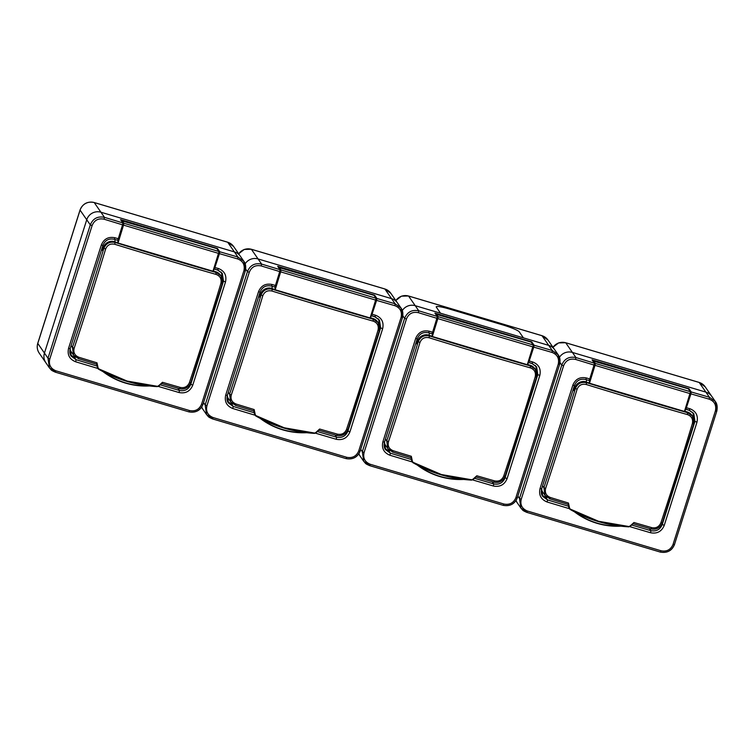 <?xml version="1.0" encoding="UTF-8"?>
<svg xmlns="http://www.w3.org/2000/svg" width="755" height="755" viewBox="0 0 755 755"><rect width="100%" height="100%" fill="white"/><g stroke="black" fill="none" stroke-linecap="round" stroke-linejoin="round"><path stroke-width="1.13" d="M436.324 307.134L440.524 313.212L523.413 337.853L519.213 331.785A15.902 1.887 17.6 0 0 502.415 324.801L449.669 309.116A15.902 1.887 17.6 0 0 436.239 306.804A15.902 1.887 17.6 0 0 436.324 307.134L440.524 313.212L415.231 305.681A11.363 11.146 145.3 0 0 402.311 310.56A11.363 11.146 145.3 0 1 415.231 305.681L548.706 345.375L523.413 337.853L519.213 331.785A15.902 1.887 17.6 0 0 502.415 324.801L449.669 309.116A15.902 1.887 17.6 0 0 436.239 306.804A15.902 1.887 17.6 0 0 436.324 307.134M471.743 479.784L441.194 474.838L412.825 462.617L411.985 461.484A635.2 45.017 -103.3 0 0 411.079 457.313L411.315 456.294A635.653 45.055 76.7 0 1 412.438 461.484L413.07 462.334L441.364 474.527L471.743 479.784L472.762 479.425A635.653 120.319 -43.1 0 0 476.801 475.773L476.254 476.698A635.2 120.234 136.9 0 1 473.007 479.633L472.762 479.425M411.069 457.709L411.069 457.709A633.851 75.047 -162.4 0 1 392.657 452.066L387.853 448.583L386.739 440.892A633.747 95.187 -73.4 0 0 418.119 341.977C420.242 336.862 424.027 334.843 429.463 335.947A633.851 75.047 17.6 0 0 530.642 366.033L535.361 369.421L536.531 377.198A633.747 95.187 106.6 0 1 505.152 476.103C502.953 481.124 499.178 483.134 493.808 482.143L494.648 480.916C498.942 481.699 501.971 480.086 503.745 476.065A635.559 95.46 -73.4 0 0 535.21 376.877C536.088 372.498 534.521 369.516 530.491 367.921A635.663 75.264 -162.4 0 1 480.001 353.189A635.663 75.264 -162.4 0 1 429.019 337.74C424.65 336.853 421.62 338.466 419.922 342.591A635.559 95.46 106.6 0 1 388.457 441.779C387.504 446.045 389.07 449.036 393.176 450.735A635.663 75.264 17.6 0 0 411.315 456.294M527.736 364.523L530.085 365.222A9.088 8.918 145.3 0 1 534.823 368.648L535.361 369.421C536.88 371.677 537.277 374.272 536.541 377.207L535.21 376.877M527.651 364.797L527.273 364.74A797.535 119.79 -73.4 0 0 532.785 346.838L437.843 318.601A797.535 119.79 106.6 0 1 432.332 336.503L527.651 364.797L533.162 346.923A797.082 119.715 106.6 0 1 527.651 364.797M432.332 336.503L428.897 335.126A9.088 8.918 145.3 0 0 417.553 341.166L416.703 343.855L416.005 342.845M428.953 335.144L429.604 333.087M435.616 314.137L531.124 342.081L533.341 345.111L533.162 346.923L533.341 345.111L531.124 342.081M411.088 457.728L392.638 452.075L387.853 448.583L385.343 444.95A9.088 8.918 -34.7 0 1 384.286 442.883M417.364 341.779L416.42 341.505M410.975 457.69L411.739 461.116L412.825 462.617L412.438 461.484M413.07 462.334L412.003 461.739A1.821 1.784 -34.7 0 1 411.739 461.116M392.638 452.075L393.176 450.735M385.475 439.061L386.739 440.892L388.457 441.779M417.553 341.166L419.922 342.591M428.897 335.126L429.463 335.947L429.019 337.74M530.085 365.222L530.491 367.921M505.152 476.103L503.745 476.065M412.825 462.626L412.825 462.617C431.048 473.083 450.659 478.915 471.658 480.114L476.254 476.698M534.068 345.233L552.264 350.509L558.162 354.765L559.615 364.467L517.326 497.781C514.589 504.066 509.861 506.586 503.151 505.331L369.667 465.637L363.712 461.305L362.315 451.688L404.605 318.365C407.275 311.985 411.994 309.465 418.78 310.815L437.192 316.42L436.881 318.308L418.364 312.674C412.645 311.522 408.672 313.636 406.435 319.025L364.08 452.547C362.844 458.162 364.901 462.079 370.271 464.287L503.962 504.047C509.606 505.095 513.579 502.981 515.882 497.696L558.247 364.165C559.417 358.455 557.35 354.539 552.056 352.425L533.757 347.121L534.068 345.233L531.765 341.902A13.628 2.048 -73.4 0 0 531.52 342.487M529.472 361.041L532.756 362.004L531.954 363.523L528.698 362.56L533.757 347.121M532.756 362.004C538.825 364.429 541.175 368.902 539.825 375.414L507.039 478.764C504.425 484.823 499.876 487.239 493.411 486.022L472.621 479.906M389.873 450.669L388.325 450.216A9.088 8.918 -34.7 0 1 384.757 448.149M535.474 365.543A9.088 8.918 -34.7 0 1 536.031 370.554M431.851 336.305A797.082 119.715 -73.4 0 0 437.362 318.431L437.589 317.006L434.889 313.089L531.765 341.902M412.136 461.918L389.939 455.246C383.823 452.736 381.464 448.272 382.87 441.835L415.656 338.485C418.223 332.351 422.762 329.935 429.284 331.228L432.596 332.228L431.822 333.748L428.595 332.785L429.284 331.228M436.881 318.308L432.596 332.228M415.656 338.485L417.251 338.835L384.503 442.015L385.616 449.725L390.382 453.179L411.381 459.502M474.517 478.283L493.723 483.917C499.093 484.918 502.877 482.907 505.057 477.877L537.796 374.659L536.645 366.902L532.426 363.665M536.645 366.902L531.954 363.523L528.453 362.202M370.271 464.287L369.686 465.656C364.712 463.438 366.052 463.796 363.712 461.305L358.7 454.057M358.908 453.736A11.363 11.146 145.3 0 0 360.192 456.209A11.363 11.146 145.3 0 1 358.908 453.736M558.247 364.165L559.625 364.486C560.446 360.295 559.955 357.058 558.162 354.765L554.642 349.669A11.363 11.146 145.3 0 0 548.706 345.375L542.033 335.73L408.559 296.036L418.78 310.815L418.364 312.674M385.616 449.725L385.616 449.725C384.163 448.036 383.795 445.488 384.503 442.071L384.503 442.015M382.87 441.835L384.503 442.071L417.251 338.835C419.384 333.71 423.159 331.69 428.595 332.785L431.822 333.748M691.231 391.968L709.417 397.253L715.325 401.5L716.769 411.201L674.479 544.515C671.752 550.801 667.024 553.321 660.304 552.065L526.83 512.371L520.874 508.049L519.478 498.423L561.767 365.109C564.429 358.719 569.157 356.2 575.942 357.559L594.345 363.155L594.034 365.052L575.527 359.408C569.808 358.257 565.835 360.371 563.598 365.76L521.243 499.291C519.997 504.897 522.064 508.813 527.424 511.031L661.116 550.791C666.769 551.83 670.742 549.716 673.045 544.43L715.4 410.909C716.57 405.19 714.513 401.273 709.219 399.168L690.919 393.865L691.231 391.968L688.928 388.636A13.628 2.048 -73.4 0 0 688.683 389.221M686.625 407.785L689.919 408.738L689.117 410.258L685.861 409.295L690.919 393.865M689.919 408.738C695.978 411.173 698.337 415.637 696.988 422.149L664.202 525.499C661.578 531.558 657.039 533.974 650.574 532.756L629.783 526.641M547.035 497.413L545.487 496.95A9.088 8.918 -34.7 0 1 541.911 494.884M692.637 412.277A9.088 8.918 -34.7 0 1 693.184 417.298M715.4 410.909L716.788 411.22C717.599 407.039 717.118 403.793 715.325 401.5L711.805 396.403A11.363 11.146 145.3 0 0 705.868 392.119L572.394 352.425A11.363 11.146 145.3 0 0 559.464 357.294A11.363 11.146 145.3 0 1 572.394 352.425L705.868 392.119L699.196 382.464L565.721 342.77L575.942 357.559L575.527 359.408M594.345 363.155L592.052 359.833L688.928 388.636M569.289 508.653L547.101 501.99C540.976 499.48 538.626 495.006 540.023 488.57L572.809 385.22C575.376 379.086 579.925 376.669 586.437 377.962L589.749 378.972L588.985 380.482L585.757 379.52L586.437 377.962M594.034 365.052L589.749 378.972M572.809 385.22L574.413 385.569L541.656 488.759L542.779 496.46L547.545 499.923L568.534 506.246M631.671 525.018L650.876 530.652C656.255 531.652 660.03 529.642 662.22 524.612L694.959 421.403L693.798 413.636L689.579 410.399M693.798 413.636L689.117 410.258L685.615 408.946M527.424 511.031L526.848 512.39C521.875 510.182 523.206 510.531 520.874 508.049L515.854 500.791M516.071 500.471A11.363 11.146 145.3 0 0 517.345 502.953A11.363 11.146 145.3 0 1 516.071 500.471M542.779 496.46L542.779 496.46C541.326 494.78 540.948 492.222 541.665 488.806L541.656 488.759M540.023 488.57L541.665 488.806L574.413 385.569C576.537 380.445 580.321 378.425 585.757 379.52L588.985 380.482M628.896 526.528L598.356 521.573L569.978 509.351L569.147 508.219A635.2 45.017 -103.3 0 0 568.241 504.047L568.468 503.038A635.653 45.055 76.7 0 1 569.6 508.219L570.233 509.078L598.526 521.261L628.896 526.528L629.915 526.159A635.653 120.319 -43.1 0 0 633.955 522.507L633.417 523.432A635.2 120.234 136.9 0 1 630.17 526.367L629.915 526.159M568.251 504.463L549.8 498.81L545.016 495.327L543.902 487.626A633.747 95.187 -73.4 0 0 575.282 388.721C577.405 383.597 581.18 381.586 586.616 382.681A633.851 75.047 17.6 0 0 687.805 412.768L692.524 416.165L693.685 423.933A633.747 95.187 106.6 0 1 662.314 522.847C660.115 527.858 656.331 529.878 650.97 528.887L651.81 527.651C656.104 528.434 659.134 526.82 660.899 522.8A635.559 95.46 -73.4 0 0 692.373 423.612C693.25 419.242 691.674 416.26 687.654 414.655A635.663 75.264 -162.4 0 1 637.163 399.923A635.663 75.264 -162.4 0 1 586.182 384.484C581.812 383.587 578.774 385.201 577.075 389.325A635.559 95.46 106.6 0 1 545.61 488.513C544.657 492.788 546.233 495.771 550.329 497.479A635.663 75.264 17.6 0 0 568.468 503.038M684.898 411.258L687.239 411.956A9.088 8.918 145.3 0 1 691.986 415.392L692.524 416.165C694.043 418.412 694.43 421.007 693.703 423.951L692.373 423.612M684.813 411.532L684.426 411.475A797.535 119.79 -73.4 0 0 689.947 393.572L595.006 365.335A797.535 119.79 106.6 0 1 589.485 383.238L684.813 411.532L690.325 393.666A797.082 119.715 106.6 0 1 684.813 411.532M589.485 383.238L586.059 381.87A9.088 8.918 145.3 0 0 574.715 387.91L573.866 390.59L573.168 389.58M586.116 381.879L586.767 379.831M592.779 360.881L688.277 388.816L690.495 391.854L690.325 393.666L690.495 391.854L688.277 388.816M550.329 497.479L549.8 498.81L545.016 495.327L542.496 491.684A9.088 8.918 -34.7 0 1 541.448 489.617M574.527 388.514L573.583 388.24M568.232 504.444L568.232 504.444A633.851 75.047 -162.4 0 1 549.81 498.8M568.128 504.425L568.892 507.851L569.978 509.351L569.6 508.219M570.233 509.078L569.166 508.474A1.821 1.784 -34.7 0 1 568.892 507.851M542.637 485.805L543.902 487.626L545.61 488.513M574.715 387.91L577.075 389.325M586.059 381.87L586.616 382.681L586.182 384.484M687.239 411.956L687.654 414.655M662.314 522.847L660.899 522.8M569.987 509.361L569.978 509.351C588.211 519.817 607.822 525.65 628.821 526.858L633.417 523.432M253.916 410.975L254.152 409.559A635.653 45.055 76.7 0 1 255.284 414.75L255.907 415.599L284.21 427.783L314.58 433.049L315.599 432.681A635.653 120.319 -43.1 0 0 319.639 429.029L319.091 429.954A635.2 120.234 136.9 0 1 315.845 432.889L314.495 433.379L284.04 428.104L255.662 415.882L254.831 414.74A635.2 45.017 -103.3 0 0 253.916 410.578L253.916 410.975A633.851 75.047 -162.4 0 1 235.494 405.331M253.935 410.994L235.475 405.331L230.7 401.849L229.586 394.157A633.747 95.187 -73.4 0 0 260.956 295.243C263.089 290.118 266.864 288.108 272.3 289.203A633.851 75.047 17.6 0 0 373.489 319.299L378.208 322.687L379.369 330.454A633.747 95.187 106.6 0 1 347.989 429.368C345.799 434.389 342.015 436.399 336.655 435.409L337.485 434.172C341.779 434.955 344.818 433.342 346.583 429.331A635.559 95.46 -73.4 0 0 378.047 330.133C378.934 325.764 377.358 322.781 373.329 321.186A635.663 75.264 -162.4 0 1 322.838 306.445A635.663 75.264 -162.4 0 1 271.857 291.005C267.487 290.118 264.458 291.732 262.759 295.847A635.559 95.46 106.6 0 1 231.294 395.044C230.341 399.31 231.917 402.292 236.013 404A635.663 75.264 17.6 0 0 254.152 409.559M370.582 317.789L372.923 318.478A9.088 8.918 145.3 0 1 377.67 321.913L378.208 322.687C379.718 324.933 380.114 327.528 379.387 330.473L378.047 330.133M370.488 318.053L370.11 317.997A797.535 119.79 -73.4 0 0 375.631 300.094L280.69 271.866A797.535 119.79 106.6 0 1 275.169 289.76L370.488 318.053A797.082 119.715 106.6 0 0 375.999 300.188L376.179 298.376L373.961 295.337L376.179 298.376L375.631 300.094L375.943 298.206L281.002 269.969L280.69 271.866L280.048 269.714M275.169 289.76L271.734 288.391A9.088 8.918 145.3 0 0 260.399 294.431L259.55 297.121L258.842 296.111M271.791 288.41L272.442 286.353M278.453 267.402L373.961 295.337M236.013 404L235.475 405.331L230.7 401.849L228.18 398.215A9.088 8.918 -34.7 0 1 227.123 396.139M260.201 295.045L259.267 294.761M253.812 410.956L254.577 414.382L255.662 415.882L255.284 414.75M255.907 415.599L254.85 414.995A1.821 1.784 -34.7 0 1 254.577 414.382M228.321 392.326L229.586 394.157L231.294 395.044M260.399 294.431L262.759 295.847M271.734 288.391L272.3 289.203L271.857 291.005M372.923 318.478L373.329 321.186M347.989 429.368L346.583 429.331M314.58 433.049L315.845 432.898L319.091 429.954M376.915 298.489L395.101 303.774L401.009 308.021L402.453 317.732L360.163 451.046C357.426 457.332 352.708 459.842 345.988 458.596L212.514 418.902L206.559 414.57L205.162 404.944L247.451 271.63C250.113 265.241 254.841 262.721 261.626 264.08L280.03 269.677L279.718 271.573L261.202 265.93C255.492 264.779 251.509 266.902 249.282 272.281L206.917 405.812C205.681 411.428 207.738 415.335 213.108 417.553L346.8 457.313C352.443 458.361 356.417 456.237 358.729 450.961L401.084 317.43C402.255 311.711 400.197 307.804 394.903 305.69L376.594 300.386L376.915 298.489L374.612 295.167A13.628 2.048 -73.4 0 0 374.357 295.743M372.309 314.307L375.594 315.26L374.791 316.789L371.545 315.826L376.594 300.386M375.594 315.26C381.662 317.695 384.021 322.168 382.662 328.68L349.876 432.03C347.262 438.079 342.723 440.505 336.258 439.287L315.467 433.172M232.71 403.934L231.172 403.472A9.088 8.918 -34.7 0 1 227.595 401.405M378.321 318.808A9.088 8.918 -34.7 0 1 378.868 323.82M401.084 317.43L402.472 317.751C403.283 313.561 402.793 310.324 401.009 308.021L397.479 302.934A11.363 11.146 145.3 0 0 391.552 298.64L258.068 258.946A11.363 11.146 145.3 0 0 245.148 263.816A11.363 11.146 145.3 0 1 258.068 258.946L391.552 298.64L384.88 288.995L251.396 249.301L261.626 264.08L261.202 265.93M280.03 269.677L277.727 266.355L374.612 295.167M254.973 415.184L232.776 408.512C226.66 406.001 224.301 401.528 225.707 395.101L258.493 291.751C261.06 285.616 265.6 283.191 272.121 284.493L275.433 285.494L274.66 287.013L271.423 286.032L272.121 284.493M279.718 271.573L275.433 285.494M227.312 395.365L228.454 402.981L233.22 406.445L254.218 412.768M317.355 431.539L336.56 437.173C341.93 438.183 345.714 436.163 347.904 431.133L380.643 327.925L379.482 320.167L375.263 316.921M379.482 320.167L374.791 316.789L371.3 315.467M213.108 417.553L212.523 418.912C207.559 416.703 208.89 417.053 206.559 414.57L201.538 407.313M201.745 407.002A11.363 11.146 145.3 0 0 203.029 409.474A11.363 11.146 145.3 0 1 201.745 407.002M228.454 402.981L228.454 402.981C227 401.301 226.632 398.753 227.349 395.327L260.079 292.072C262.221 286.966 266.005 284.956 271.441 286.051L274.66 287.013M157.427 386.315L126.878 381.36L98.509 369.138L97.669 368.006A635.2 45.017 -103.3 0 0 96.763 363.834L96.989 362.825A635.653 45.055 76.7 0 1 98.122 368.006L98.754 368.865L127.048 381.048L157.427 386.315L158.446 385.947A635.653 120.319 -43.1 0 0 162.476 382.294L161.938 383.219A635.2 120.234 136.9 0 1 158.692 386.154L158.446 385.947M96.753 364.231L96.753 364.231A633.851 75.047 -162.4 0 1 78.341 358.587L73.537 355.114L72.423 347.413A633.747 95.187 -73.4 0 0 103.803 248.508C105.926 243.384 109.701 241.373 115.147 242.468A633.851 75.047 17.6 0 0 216.326 272.555L221.045 275.952L222.206 283.72A633.747 95.187 106.6 0 1 190.836 382.634C188.637 387.645 184.852 389.665 179.492 388.674L180.332 387.438C184.626 388.221 187.655 386.607 189.429 382.587A635.559 95.46 -73.4 0 0 220.894 283.399C221.772 279.029 220.196 276.037 216.175 274.442A635.663 75.264 -162.4 0 1 165.685 259.711A635.663 75.264 -162.4 0 1 114.703 244.271C110.334 243.374 107.295 244.988 105.596 249.112A635.559 95.46 106.6 0 1 74.132 348.3C73.178 352.576 74.754 355.558 78.86 357.266A635.663 75.264 17.6 0 0 96.989 362.825M213.42 271.045L215.76 271.743A9.088 8.918 145.3 0 1 220.507 275.179L221.045 275.952C222.565 278.199 222.961 280.794 222.225 283.738L220.894 283.399M213.335 271.319L212.948 271.262A797.535 119.79 -73.4 0 0 218.469 253.359L123.527 225.122A797.535 119.79 106.6 0 1 118.007 243.025L213.335 271.319L218.846 253.453A797.082 119.715 106.6 0 1 213.335 271.319M118.007 243.025L114.581 241.647A9.088 8.918 145.3 0 0 103.237 247.687L102.387 250.377L101.689 249.367M114.637 241.666L115.288 239.618M121.3 220.668L216.808 248.603L219.016 251.641L218.846 253.444L219.016 251.641L216.808 248.603M73.537 355.105L71.027 351.471A9.088 8.918 -34.7 0 1 69.97 349.405M103.048 248.301L102.104 248.027M96.659 364.212L97.414 367.638L98.509 369.138L98.122 368.006M97.933 368.619L97.688 368.261A1.821 1.784 -34.7 0 1 97.414 367.638M96.772 364.25L78.322 358.597L78.86 357.266M71.159 345.582L72.423 347.413L74.132 348.3M103.237 247.687L105.596 249.112M114.581 241.647L115.147 242.468L114.703 244.271M215.76 271.743L216.175 274.442M190.836 382.634L189.429 382.587M98.754 368.865L98.509 369.148C116.732 379.605 136.344 385.437 157.342 386.645L161.938 383.219M219.752 251.755L237.938 257.04L243.846 261.287L245.3 270.988L203.01 404.302C200.273 410.588 195.545 413.108 188.835 411.852L55.351 372.158L49.396 367.836L47.999 358.21L90.289 224.896C92.95 218.506 97.678 215.987 104.464 217.346L122.876 222.942L122.555 224.839L104.048 219.195C98.329 218.044 94.356 220.158 92.119 225.547L49.764 359.078C48.518 364.684 50.585 368.6 55.946 370.818L189.647 410.569C195.29 411.617 199.263 409.503 201.566 404.218L243.922 270.696C245.092 264.977 243.034 261.06 237.74 258.956L219.441 253.652L219.752 251.755L217.449 248.423A13.628 2.048 -73.4 0 0 217.204 249.008M215.156 267.572L218.44 268.525L217.638 270.045L214.382 269.082L219.441 253.652M218.44 268.525C224.499 270.96 226.859 275.424 225.509 281.936L192.723 385.286C190.1 391.345 185.56 393.761 179.095 392.543L158.305 386.428M75.557 357.2L74.009 356.738A9.088 8.918 -34.7 0 1 70.432 354.671M221.158 272.064A9.088 8.918 -34.7 0 1 221.706 277.085M243.922 270.696L245.309 271.007C246.13 266.826 245.639 263.58 243.846 261.287L240.326 256.19A11.363 11.146 145.3 0 0 234.39 251.906L100.915 212.212A11.363 11.146 145.3 0 0 86.74 219.762L44.451 353.076A11.363 11.146 145.3 0 0 45.866 362.74L39.194 353.085A11.363 11.146 145.3 0 1 37.778 343.421L44.451 353.076A11.363 11.146 145.3 0 0 45.866 362.74L49.396 367.836C51.727 370.318 50.396 369.959 55.37 372.177L188.835 411.852M117.525 242.827A797.082 119.715 -73.4 0 0 123.037 224.952L123.273 223.537L120.573 219.62L217.449 248.423M97.81 368.44L75.623 361.777C69.498 359.267 67.148 354.793 68.554 348.357L101.33 245.007C103.897 238.873 108.446 236.457 114.958 237.749L118.271 238.759L117.506 240.269L114.279 239.307L114.958 237.749M122.555 224.839L118.271 238.759M70.149 348.631L71.3 356.247L76.066 359.701L97.055 366.033M160.192 384.805L179.397 390.439C184.777 391.439 188.552 389.429 190.741 384.399L223.48 281.181L222.329 273.423L218.101 270.186M222.319 273.423L217.638 270.045L214.137 268.733M71.3 356.247L71.3 356.247C69.847 354.567 69.469 352.009 70.187 348.593L102.935 245.356C105.058 240.232 108.843 238.212 114.279 239.307L117.506 240.269M227.557 242.204A4.539 0.679 106.6 0 1 227.651 242.204L233.654 246.545L240.326 256.19A11.363 11.146 145.3 0 0 234.39 251.906L100.915 212.212A11.363 11.146 145.3 0 0 86.74 219.762L44.451 353.076L47.999 358.21L49.764 359.078M384.72 288.948A4.539 0.679 106.6 0 1 384.805 288.939L390.807 293.28L397.479 302.934A11.363 11.146 145.3 0 0 391.552 298.64L395.101 303.774L394.903 305.69M699.036 382.426A4.539 0.679 106.6 0 1 699.13 382.417L705.123 386.758L711.805 396.403A11.363 11.146 145.3 0 0 705.868 392.119L709.417 397.253L709.219 399.168M541.882 335.682A4.539 0.679 106.6 0 1 541.967 335.673L547.97 340.024L554.642 349.669A11.363 11.146 145.3 0 0 548.706 345.375L552.264 350.509L552.056 352.425M476.801 475.773A635.663 75.264 17.6 0 0 494.648 480.916M493.808 482.143A633.851 75.047 -162.4 0 1 475.933 477M436.182 313.844L438.164 316.704L533.106 344.941L533.162 346.923M437.589 317.006L438.164 316.704L437.843 318.601L437.362 318.431M463.693 479.444A71.687 70.366 -34.7 0 1 439.901 476.584A71.687 70.366 -34.7 0 1 417.355 465.118M418.619 465.778A71.451 70.139 145.3 0 0 439.967 476.358A71.451 70.139 145.3 0 0 462.22 479.265M388.325 450.216L390.382 453.179L389.939 455.246M492.184 481.699L493.723 483.917L493.411 486.022M406.435 319.025L404.605 318.365L402.877 315.864M364.08 452.547L362.315 451.688L360.73 449.385M536.862 373.3L537.796 374.659L539.825 375.414M504.68 477.32L507.039 478.764M369.686 465.656L503.151 505.331M503.962 504.047L503.189 505.359C510.059 506.482 514.778 503.972 517.326 497.838L517.326 497.781M515.882 497.696L517.326 497.838L559.615 364.467M620.855 526.178A71.687 70.366 -34.7 0 1 597.063 523.328A71.687 70.366 -34.7 0 1 574.508 511.862M575.782 512.522A71.451 70.139 145.3 0 0 597.12 523.102A71.451 70.139 145.3 0 0 619.383 526.009M545.487 496.95L547.545 499.923L547.101 501.99M649.347 528.434L650.876 530.652L650.574 532.756M563.598 365.76L561.767 365.109L560.04 362.608M521.243 499.291L519.478 498.423L517.892 496.129M694.024 420.044L694.959 421.403L696.988 422.149M661.842 524.064L664.202 525.499M661.116 550.791L660.351 552.094L526.83 512.371M673.045 544.43L674.489 544.572C671.931 550.716 667.222 553.217 660.351 552.094L660.304 552.065M716.769 411.201L674.479 544.515M633.955 522.507A635.663 75.264 17.6 0 0 651.81 527.651M650.97 528.887A633.851 75.047 -162.4 0 1 633.096 523.734M593.336 360.579L595.317 363.448L690.259 391.675L690.325 393.666M589.004 383.04A797.082 119.715 -73.4 0 0 594.515 365.165L594.364 363.183M594.751 363.75L595.317 363.448L595.006 365.335L594.515 365.165M319.639 429.029A635.663 75.264 17.6 0 0 337.485 434.172M336.655 435.409A633.851 75.047 -162.4 0 1 318.77 430.256M279.02 267.11L281.002 269.969L280.435 270.271M274.688 289.561A797.082 119.715 -73.4 0 0 280.199 271.687M255.671 415.882L255.662 415.882C273.895 426.349 293.506 432.181 314.505 433.379L314.495 433.379M306.539 432.709A71.687 70.366 -34.7 0 1 282.738 429.85A71.687 70.366 -34.7 0 1 260.192 418.383M261.466 419.044A71.451 70.139 145.3 0 0 282.804 429.623A71.451 70.139 145.3 0 0 305.067 432.53M231.172 403.472L233.22 406.445L232.776 408.512M335.031 434.955L336.56 437.173L336.258 439.287M249.282 272.281L247.451 271.63L245.715 269.129M206.917 405.812L205.162 404.944L203.567 402.651M379.699 326.566L380.643 327.925L382.662 328.68M347.517 430.586L349.876 432.03M346.8 457.313L346.035 458.615L212.514 418.902M358.729 450.961L360.173 451.094C357.615 457.237 352.906 459.748 346.035 458.615L345.988 458.596M402.453 317.732L360.163 451.046M225.707 395.101L227.349 395.327L260.098 292.1L258.493 291.751M162.476 382.294A635.663 75.264 17.6 0 0 180.332 387.438M179.492 388.674A633.851 75.047 -162.4 0 1 161.617 383.521M121.866 220.366L123.839 223.235L218.78 251.462L218.846 253.453M123.273 223.537L123.839 223.235L123.527 225.122L123.037 224.952M98.509 369.148L97.942 368.629M149.377 385.965A71.687 70.366 -34.7 0 1 125.585 383.115A71.687 70.366 -34.7 0 1 103.029 371.649M104.303 372.309A71.451 70.139 145.3 0 0 125.651 382.889A71.451 70.139 145.3 0 0 147.904 385.796M237.74 258.956L237.938 257.04L227.717 242.251L94.243 202.557L104.464 217.346L104.048 219.195M74.009 356.738L76.066 359.701L75.623 361.777M177.869 388.221L179.397 390.439L179.095 392.543M92.119 225.547L90.289 224.896L80.068 210.107L37.778 343.421A4.539 0.538 -162.4 0 1 37.75 343.336C36.731 346.819 37.212 350.065 39.194 353.085M222.546 279.831L223.48 281.181L225.509 281.936M190.364 383.851L192.723 385.286M55.946 370.818L55.37 372.177M189.647 410.569L188.873 411.881C195.743 413.004 200.462 410.503 203.01 404.359L203.01 404.302M201.566 404.218L203.01 404.359L245.3 270.988M68.554 348.357L70.187 348.593L102.935 245.356L101.33 245.007M233.654 246.545A11.363 11.146 145.3 0 0 227.717 242.251A4.539 0.679 106.6 0 0 227.651 242.204L94.167 202.51A4.539 0.679 106.6 0 1 94.243 202.557A11.363 11.146 145.3 0 0 80.068 210.107A4.539 0.538 -162.4 0 1 80.039 210.013C82.729 203.699 87.438 201.189 94.167 202.51A4.539 0.679 106.6 0 0 94.082 202.51M390.807 293.28A11.363 11.146 145.3 0 0 384.88 288.995A4.539 0.679 106.6 0 0 384.805 288.939L251.33 249.244A4.539 0.679 106.6 0 1 251.396 249.301A11.363 11.146 145.3 0 0 238.693 253.84M547.97 340.024A11.363 11.146 145.3 0 0 542.033 335.73A4.539 0.679 106.6 0 0 541.967 335.673L408.493 295.979A4.539 0.679 106.6 0 1 408.559 296.036A11.363 11.146 145.3 0 0 395.856 300.575M705.123 386.758A11.363 11.146 145.3 0 0 699.196 382.464A4.539 0.679 106.6 0 0 699.13 382.417L565.646 342.723A4.539 0.679 106.6 0 1 565.721 342.77A11.363 11.146 145.3 0 0 553.009 347.319M536.541 377.207L505.152 476.169C502.802 481.228 499.036 483.228 493.855 482.171L475.697 476.943M693.703 423.951L662.314 522.904C659.955 527.971 656.189 529.972 651.018 528.915L632.85 523.677M379.387 330.473L347.998 429.425C345.639 434.493 341.873 436.494 336.702 435.437L318.534 430.199M370.497 318.063L376.009 300.188M78.322 358.597L73.537 355.114M222.225 283.738L190.836 382.691C188.476 387.749 184.711 389.759 179.539 388.702L161.372 383.464M80.039 210.013L37.75 343.336M238.646 253.774L244.261 249.443L251.33 249.244M395.809 300.509L401.424 296.177L408.493 295.979M552.971 347.253L558.577 342.921L565.646 342.723"/></g></svg>
